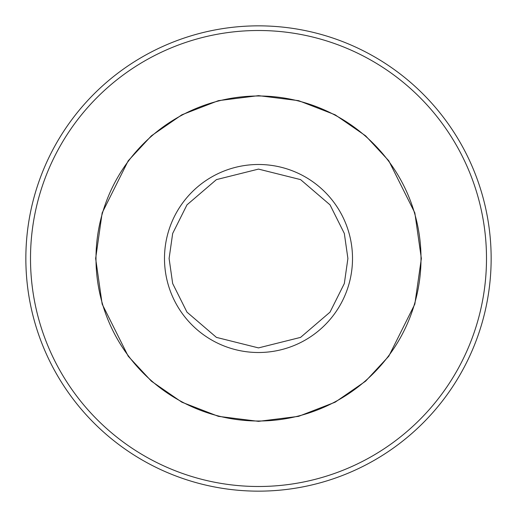 <?xml version="1.0" encoding="UTF-8"?>
<svg xmlns="http://www.w3.org/2000/svg" width="517" height="517" viewBox="0 0 517 517"><rect width="100%" height="100%" fill="white"/><g stroke="black" fill="none" stroke-linecap="round" stroke-linejoin="round"><path stroke-width="0.78" d="M491.15 258.5A232.65 232.65 0 0 0 258.5 25.85A232.65 232.65 0 0 0 25.85 258.5A232.65 232.65 0 0 0 258.5 491.15A232.65 232.65 0 0 0 491.15 258.5M30.503 258.5A227.997 227.997 0 0 1 258.5 30.503A227.997 227.997 0 0 1 486.497 258.5A227.997 227.997 0 0 1 258.5 486.497A227.997 227.997 0 0 1 30.503 258.5M258.5 421.006A162.506 162.506 0 0 0 421.006 258.5A162.506 162.506 0 0 0 258.5 95.994A162.506 162.506 0 0 0 95.994 258.5A162.506 162.506 0 0 0 258.5 421.006M421.355 258.5L414.841 304.099L388.784 356.213L365.584 381.197L335.139 402.194L298.587 416.347L258.5 421.355L218.413 416.347L181.861 402.194L151.416 381.197L128.216 356.213L102.159 304.099L95.645 258.5L102.159 212.901L128.216 160.787L151.416 135.803L181.861 114.806L218.413 100.653L258.5 95.645L298.587 100.653L335.139 114.806L365.584 135.803L388.784 160.787L414.841 212.901L421.355 258.5M352.51 258.5A94.01 94.01 0 0 1 258.5 352.51A94.01 94.01 0 0 1 164.49 258.5A94.01 94.01 0 0 1 258.5 164.49A94.01 94.01 0 0 1 352.51 258.5M169.098 258.5L172.672 233.464L186.98 204.855L216.429 179.612L258.5 169.098L300.571 179.612L330.02 204.855L344.328 233.464L347.902 258.5L344.328 283.536L330.02 312.145L300.571 337.388L258.5 347.902L216.429 337.388L186.98 312.145L172.672 283.536L169.098 258.5"/></g></svg>
